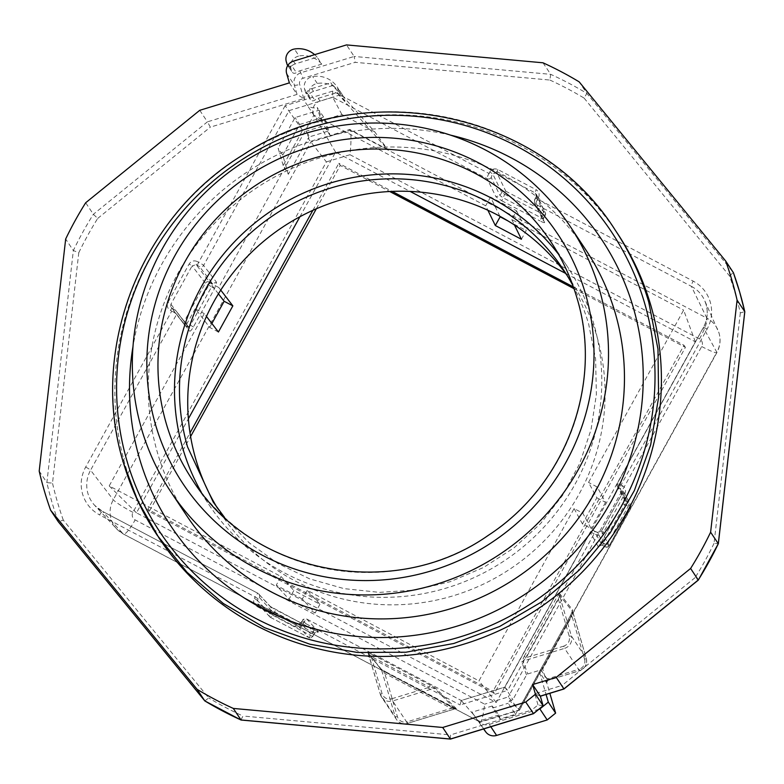 <?xml version="1.0" encoding="UTF-8"?>
<svg xmlns="http://www.w3.org/2000/svg" width="784" height="784" viewBox="0 0 784 784"><rect width="100%" height="100%" fill="white"/><g stroke="black" fill="none" stroke-linecap="round" stroke-linejoin="round"><path stroke-width="0.59" stroke-dasharray="3.92 2.94" d="M435.767 688.362L430.191 685.118L429.475 687.235L371.244 656.531L368.411 653.523L384.777 673.378L451.153 708.364L456.602 708.912L435.767 688.362A1.999 1.95 -45.4 0 0 434.267 688.244L392.666 700.974L407.553 723.328L455.083 708.824L407.592 723.367L407.239 721.809A8.007 7.82 146.4 0 1 397.4 716.625L384.777 673.378L385.973 671.976L452.339 706.972L451.153 708.364L407.239 721.809M269.745 616.783L257.711 603.67L257.074 602.533L257.348 600.299L269.353 613.382L269.108 615.646L269.765 616.802A2.999 2.999 0 0 0 270.558 617.41L275.929 609.864L317.775 631.747C318.118 631.042 317.059 631.532 314.59 633.198L302.81 620.36L300.811 623.211L296.744 624.436L258.495 604.268L256.711 606.375C253.732 604.386 252.958 601.73 254.379 598.388L257.348 600.299L259.337 597.437L271.088 610.246L314.551 633.158L318.588 631.904L314.188 630.032L310.572 635.452L312.845 636.373L311.032 637.764L308.788 637.559A2.999 0.568 117.8 0 0 308.818 637.578A2.999 0.568 117.8 0 0 310.572 635.452L269.353 613.382L271.088 610.246L271.333 607.982L269.902 606.238L314.188 630.032M483.757 728.904L471.939 712.205L483.561 728.963M430.191 685.118L371.959 654.424L371.244 656.531L382.043 693.546C383.837 697.985 387.11 699.71 391.882 698.74L392.666 700.974A10.006 9.78 146.4 0 1 381.592 697.113L396.479 719.477C399.272 723.201 402.976 724.494 407.592 723.367L407.553 723.328A10.006 9.78 146.4 0 1 395.254 716.85L381.592 670.036L380.632 668.86L381.592 670.036L380.632 668.86L385.973 671.976L381.034 669.154L368.068 652.856M397.4 716.625L395.254 716.85L380.377 694.487L368.411 653.523L367.461 652.357L380.632 668.86M382.043 693.546L380.358 694.467L368.049 652.837M269.765 616.802L257.72 603.67L296.715 624.417L300.791 623.133L303.065 624.054C301.007 627.053 298.302 627.876 294.96 626.534L256.711 606.375M595.928 531.689A2.999 0.568 117.8 0 0 595.879 531.65L597.33 532.414L601.416 531.14L597.379 532.454L605.189 546.82L602.063 545.174L624.848 504.641L630.424 507.248L622.594 492.842L601.416 531.199L603.69 532.052C601.622 535.051 598.917 535.874 595.575 534.531L597.379 532.454L594.419 531.111L602.063 545.174L597.996 546.389C598.486 546.664 599.633 545.243 601.406 542.136L622.584 503.779L624.946 497.575L624.691 499.839L626.122 501.584L629.248 503.24A2.999 0.568 117.8 0 1 628.16 506.386L606.983 544.733A2.999 0.568 -62.2 0 1 605.228 546.86A2.999 0.568 -62.2 0 1 605.189 546.82L607.443 547.046L609.246 545.595L630.434 507.307A2.999 2.999 0 0 0 630.434 504.396L622.623 490.029L622.594 492.842L622.623 490.039M624.691 499.839L624.936 500.427L624.613 499.065L622.584 503.779L624.848 504.641L626.122 501.584L618.478 487.53L621.438 488.863L622.525 485.717C625.505 487.707 626.279 490.363 624.858 493.704L603.69 532.052M543.214 220.706L543.479 218.471L543.214 220.706L544.625 222.44C544.674 223.019 543.145 222.519 540.019 220.931L544.057 211.357L505.798 191.198L504.7 194.324L545.203 215.326L543.479 218.471L541.127 217.805L502.867 197.637L500.006 195.549L491.186 177.449L492.724 173.911L496.762 172.647L535.021 192.815L536.119 189.689C539.098 191.668 539.872 194.334 538.441 197.666L536.187 196.823L536.266 194.109L535.394 198.283L537.638 199.126L538.441 197.666M497.86 169.52L496.762 172.647L505.798 191.198L503.534 190.982L501.74 192.413L500.006 195.549L495.939 196.774L501.77 200.773L504.7 194.324L501.74 192.413L492.724 173.911L489.755 172C491.823 169.011 494.528 168.178 497.86 169.52L536.119 189.689M188.444 327.124L175.518 310.278L172.098 308.259L170.667 306.505L170.912 304.241L192.09 265.894L189.14 264.002C191.208 261.013 193.913 260.18 197.245 261.523L196.157 264.669L199.577 266.697L212.503 283.543L216.541 282.279L214.542 288.669L193.374 327.026C191.57 330.113 190.306 331.475 189.591 331.093L189.356 327.879L185.308 325.478A2.999 0.568 -62.2 0 0 185.357 325.517A2.999 0.568 -62.2 0 0 187.111 323.39L208.279 285.033A2.999 0.568 117.8 0 0 209.377 281.887L207.113 281.701L205.33 283.151L184.162 321.499L190.424 325.135L188.444 327.124L189.385 327.928L176.929 312.003A2.999 2.911 -37.5 0 1 176.665 314.247L189.591 331.093M171.147 307.446L172.098 308.259L170.304 310.337C167.325 308.357 166.541 305.691 167.972 302.359L189.14 264.002M630.424 507.248L630.679 504.984L622.849 490.598M536.187 196.823L545.203 215.326L545.468 213.091L535.021 192.815L536.442 194.559M205.33 283.151L192.09 265.894L196.157 264.669L209.377 281.887L212.503 283.543L211.592 286.787L214.542 288.669M489.755 172L488.951 173.46L332.739 91.111L285.151 105.673L302.614 130.34L323.106 124.068L321.126 120.805L317.236 107.467L319.068 110.211L323.106 124.068M500.114 718.987L492.793 707.981L492.215 706.002L498.938 714.969L500.114 718.987L515.519 714.273L508.189 703.268L509.629 700.671L518.42 709.001L519.057 708.814L542.146 666.978L542.704 669.105L571.967 616.097L570.458 615.518L518.832 709.05L519.371 709.902L479.965 721.966C481.562 722.28 483.13 716.351 484.659 704.169L135.142 519.919A5.694 5.557 146.4 0 1 132.937 512.354L326.379 161.925L308.132 138.376L288.326 174.254L283.191 165.522L302.614 130.34M283.191 165.522L278.144 148.225L295.068 117.561L319.068 110.211L323.674 117.139L327.79 131.242L324.106 125.705L306.044 131.232L308.994 138.111L309.729 136.769L306.044 131.232M288.326 174.254L282.75 155.144L278.144 148.225M282.75 155.144L299.684 124.48L295.068 117.561M299.684 124.48L323.674 117.139L325.507 119.883A10.006 9.78 -33.6 0 1 314.423 116.022L306.162 103.606A10.006 9.78 -33.6 0 0 317.236 107.467M325.507 119.883L330.064 135.524L349.811 129.487L387.61 149.411L339.109 95.227L320.009 101.077A10.006 9.78 -33.6 0 0 314.423 116.022M344.989 101.087L337.287 92.483L318.186 98.323A10.006 9.78 -33.6 0 0 314.717 100.176A2.999 2.93 -33.6 0 1 309.994 98.784L309.21 96.089A10.006 9.78 146.4 0 1 317.304 83.457A25.019 24.441 146.4 0 1 341.755 93.864A25.019 24.441 146.4 0 1 344.803 100.421A25.019 24.441 146.4 0 1 344.989 101.087L340.383 94.168L332.681 85.564L313.571 91.405L311.748 88.651A10.006 9.78 -33.6 0 0 306.162 103.606M313.571 91.405A10.006 9.78 -33.6 0 0 310.111 93.257L314.717 100.176M332.681 85.564L330.848 82.81L374.683 131.781L387.61 149.411M311.748 88.651L330.848 82.81M309.994 98.784L305.388 91.865A2.999 2.93 -33.6 0 0 310.111 93.257M339.109 95.227L337.287 92.483M326.379 161.925L349.978 154.703C351.271 142.178 351.32 133.966 350.125 130.066L349.811 129.487M321.126 120.805L341.844 114.464L374.683 131.781M341.844 114.464L332.71 97.265L487.119 178.664L495.939 196.774M305.388 91.865L304.604 89.17A10.006 9.78 -33.6 0 1 312.698 76.538A25.019 24.441 -33.6 0 1 337.149 86.946A25.019 24.441 -33.6 0 1 340.197 93.502A25.019 24.441 -33.6 0 1 340.383 94.168M498.938 714.969L479.142 721.025L480.406 722.133L519.498 710.167L508.257 696.947L484.659 704.169M573.976 288.639L685.412 347.39L494.381 693.448L149.225 511.491L190.6 436.531M316.315 208.799L340.256 165.434L389.726 191.512M494.381 693.448L492.969 691.321L147.804 509.355L190.012 432.895M149.225 511.491L147.804 509.355M685.412 347.39L684.001 345.264L492.969 691.321M340.256 165.434L338.835 163.307L392.127 191.394M573.388 286.944L684.001 345.264M312.885 210.318L338.835 163.307M540.97 669.899L547.938 680.365L546.575 682.835L539.608 672.358A1.999 1.96 -33.6 0 1 540.97 669.899L527.73 673.946L526.534 674.916L512.863 699.681L509.629 700.671M524.222 656.355L556.444 597.967L559.59 593.557L559.423 595.066L571.379 636.03L586.265 658.393L584.59 659.334L571.967 616.097L572.604 611.589L559.423 595.066L558.424 599.25L526.201 657.629L524.222 656.355L521.781 662.049L522.977 661.088L527.73 673.946M518.832 708.991L570.458 615.518L572.781 610.099M597.996 546.389L590.352 532.336L504.896 687.147L512.863 699.681M565.587 273.381L695.339 341.785L496.223 702.493L136.465 512.834L188.385 418.764M299.909 216.747L335.581 152.135L410.101 191.414M563.784 646.124L526.201 657.629L522.977 661.088L564.578 648.358L563.784 646.124C568.302 644.262 570.115 640.969 569.233 636.265L558.424 599.25L556.444 597.967M570.448 615.479L572.545 610.952L586.275 658.423A10.006 9.78 146.4 0 1 579.454 670.722L579.141 669.193L547.624 678.836L544.762 676.171L545.174 677.317L542.704 669.105M335.581 152.135L313.855 115.189L485.708 205.78L487.873 210.239M695.339 341.785L683.638 310.131L588.519 482.425L596.859 497.762L582.424 523.908L591.126 528.494L582.786 513.157L574.084 508.571L478.975 680.875L307.122 590.274L319.941 604.248L293.853 590.489L289.041 599.211L276.223 585.246L281.044 576.524L109.192 485.933L204.301 313.629L206.466 316.452M499.878 216.276L490.519 197.058L516.597 210.808L511.785 219.53L683.638 310.131M511.785 219.53L514.461 225.018M496.223 702.493L478.975 680.875M574.084 508.571L582.424 523.908M136.465 512.834L109.192 485.933M281.044 576.524L293.853 590.489M218.413 332.014L209.71 327.428L195.608 309.043L210.043 282.897L218.736 287.483L313.855 115.189M218.736 287.483L220.765 290.119M521.409 239.277L526.221 230.555L516.597 210.808M508.169 221.039L526.221 230.555M490.519 197.058L485.708 205.78M195.608 309.043L204.301 313.629M596.859 497.762L605.562 502.348L597.222 487.011L588.519 482.425M597.222 487.011L582.786 513.157M319.941 604.248L315.129 612.97L302.31 598.996L307.122 590.274M302.31 598.996L276.223 585.246M567.097 275.458A210.141 205.32 146.4 0 1 571.35 281.593A210.141 205.32 146.4 0 1 596.967 336.65A210.141 205.32 146.4 0 1 483.071 584.286A210.141 205.32 146.4 0 1 221.48 514.471A210.141 205.32 146.4 0 1 217.452 508.169M605.562 502.348L591.126 528.494M315.129 612.97L289.041 599.211M209.71 327.428L211.876 323.498M572.869 285.503A210.141 205.32 146.4 0 1 588.696 324.223L595.605 358.935L596.389 394.43L591.028 429.671L579.68 463.599L562.677 495.233L540.529 523.634L513.873 547.957L483.512 567.489L450.339 581.659L415.334 590.038L379.515 592.381L343.96 588.617L309.7 578.876L277.761 563.422L249.077 542.724L224.508 517.381M602.083 545.203L599.221 545.37L601.397 542.077L609.256 545.654L630.434 507.307M558.522 254.271A215.149 210.21 146.4 0 1 567.244 266.393A215.149 210.21 146.4 0 1 593.478 322.763A215.149 210.21 146.4 0 1 476.868 576.299A215.149 210.21 146.4 0 1 209.044 504.818A215.149 210.21 146.4 0 1 201.223 492.087M515.519 714.273L518.42 709.001M492.793 707.981L508.189 703.268M199.753 110.309L207.427 121.843L93.365 214.287A360.248 351.977 -33.6 0 0 73.343 250.547L46.873 482.63L39.2 471.096M204.8 700.886L208.75 697.985L63.298 520.125L58.3 521.742A360.248 351.977 -33.6 0 1 52.009 502.358A360.248 351.977 -33.6 0 1 46.873 482.63L52.499 483.13L78.782 252.713L73.343 250.547L65.67 239.012M78.782 252.713A355.25 347.096 146.4 0 1 97.706 218.422L93.365 214.287L85.681 202.752M289.374 82.879L297.058 94.413L207.427 121.843L210.347 127.145L303.79 98.539L297.058 94.413L294.314 85.005A10.006 9.78 146.4 0 1 301.115 72.687L354.172 56.448L346.499 44.913M293.432 61.152L295.264 63.896L317.148 57.203L321.754 64.121L299.87 70.815A10.006 9.78 -33.6 0 0 296.411 72.667C294.304 73.863 292.726 73.402 291.687 71.275L290.893 68.58C289.825 62.044 292.53 57.83 298.998 55.948L294.392 49.029M317.148 57.203A25.019 24.441 -33.6 0 0 314.639 54.655M321.754 64.121A25.019 24.441 -33.6 0 0 298.998 55.948M287.728 65.562L291.687 71.275L287.081 64.357M303.79 98.539L299.674 84.437A5.008 4.89 146.4 0 1 303.075 78.273L355.191 62.328L549.878 80.046L550.682 74.333L542.998 62.798M549.878 80.046A355.25 347.096 146.4 0 1 584.07 98.069L586.844 93.394L579.17 81.859M159.064 538.089A275.194 268.873 146.4 0 1 125.509 465.98A275.194 268.873 146.4 0 1 274.665 141.698A275.194 268.873 146.4 0 1 617.233 233.122M450.535 135.132A258.681 252.742 -33.6 0 0 132.996 346.489M327.79 131.242L309.729 136.769M287.748 65.523A2.999 2.93 -33.6 0 0 291.805 65.748L296.411 72.667M295.264 63.896A10.006 9.78 -33.6 0 0 291.805 65.748M539.049 709.197L489.265 724.426A10.006 9.78 -33.6 0 1 478.485 720.986M539.608 672.358L546.066 694.467M542.146 666.978L549.839 693.311M569.233 636.265L571.379 636.03A10.006 9.78 146.4 0 1 564.578 648.358L579.454 670.722L547.938 680.365L546.487 681.806L546.575 682.835M218.442 293.843L210.043 282.897M330.064 135.524L324.106 125.705M193.374 327.026L190.424 325.135L211.592 286.787L205.339 283.151M308.132 138.376L308.994 138.111M332.739 91.111L332.71 97.265L289.071 110.622L203.615 265.433L216.541 282.279M473.36 714.391L461.257 700.504L504.896 687.147L590.342 532.238A5.008 0.5 -151.1 0 0 590.352 532.336A2.999 2.95 -28.5 0 1 594.419 531.111M504.896 687.147L507.669 690.39L594.125 533.767L595.575 534.531M303.065 624.054L303.869 622.604A5.008 0.941 -62.2 0 1 306.799 619.066A5.008 0.941 -62.2 0 1 306.848 619.105L461.257 700.504L504.857 687.078M461.257 700.504L460.081 704.953L507.669 690.39M584.07 98.069L729.532 275.929A355.25 347.096 146.4 0 1 735.451 294.274A355.25 347.096 146.4 0 1 740.321 312.924L744.771 311.66M740.321 312.924L714.048 543.341L718.301 543.733M729.532 275.929L733.344 272.538L586.844 93.394A360.248 351.977 -33.6 0 0 550.682 74.333L354.172 56.448L355.191 62.328M240.962 719.957L242.952 716.017A355.25 347.096 146.4 0 1 208.75 697.985M450.369 739.018L450.535 734.912L242.952 716.017M533.434 713.597L531.699 710.069L450.535 734.912M543.116 705.747L538.02 704.953L531.699 710.069M540.313 696.123L534.757 693.771L538.02 704.953M563.902 688.901L562.167 685.373L534.757 693.771M714.048 543.341A355.25 347.096 146.4 0 1 695.114 577.632L698.279 579.993M492.215 706.002L471.939 712.205M479.142 721.025L476.662 719.722M391.882 698.74L429.475 687.235L434.267 688.244L455.092 708.785L456.602 708.912M585.971 250.096A239.767 234.259 -33.6 0 0 287.503 170.432A239.767 234.259 -33.6 0 0 157.545 452.976A239.767 234.259 146.4 0 0 186.778 515.794M255.643 582.924L236.621 569.576L218.932 554.259L236.621 569.576L255.917 583.09M371.959 654.424L367.461 652.357M314.551 633.158L312.826 636.294L300.811 623.211M259.337 597.437A2.999 2.94 -42.5 0 0 258.161 593.439A5.008 0.941 -62.2 0 0 258.103 593.4L270.686 606.836M258.142 598.839L255.182 596.938A5.008 0.941 -62.2 0 1 258.103 593.4L102.567 511.403A5.008 0.941 117.8 0 0 99.646 514.941L255.182 596.938L254.379 598.388M695.114 577.632L562.167 685.373M63.298 520.125A355.25 347.096 146.4 0 1 57.379 501.789A355.25 347.096 146.4 0 1 52.499 483.13M97.706 218.422L210.347 127.145M300.791 623.133L301.595 621.683L303.869 622.604L460.081 704.953M622.525 485.717L621.075 484.953L707.158 329.015C711.794 320.333 712.823 311.317 710.245 301.987C707.393 292.726 701.709 285.778 693.183 281.123L537.638 199.126A5.008 0.941 117.8 0 0 535.805 204.34L691.351 286.327L706.835 318.118L350.125 130.066L310.709 142.129L113.278 499.771A25.696 25.098 -33.6 0 0 111.083 519.037A25.696 25.098 146.4 0 0 116.718 528.935L123.451 534.071A20.012 3.763 117.8 0 0 135.142 519.919M285.151 105.673L198.695 262.287L197.245 261.523M170.304 310.337L171.745 311.101L85.662 467.048C81.036 475.731 80.007 484.737 82.585 494.077C85.436 503.328 91.12 510.286 99.646 514.941M270.529 617.39L308.788 637.559L296.744 624.436L294.96 626.534M622.594 492.842L624.858 493.704M172.098 308.259L184.377 324.684L184.162 321.499L170.912 304.241L167.972 302.359M132.937 512.354A20.012 1.999 28.9 0 1 113.278 499.771L90.581 470.194A31.037 30.321 -33.6 0 0 87.926 493.469A31.037 30.321 146.4 0 0 94.727 505.425A31.037 30.321 146.4 0 0 102.616 511.442A5.008 0.941 117.8 0 0 102.567 511.403L94.727 505.425L116.718 528.935A25.696 25.098 146.4 0 0 123.245 533.914A20.012 3.763 117.8 0 0 123.451 534.071L480.131 722.103M85.662 467.048A5.008 0.5 -151.1 0 1 90.581 470.194L176.665 314.247A5.008 0.5 28.9 0 0 171.745 311.101A2.999 0.568 -62.2 0 1 173.499 308.974A2.999 0.568 -62.2 0 1 173.548 309.023M175.518 310.278L172.059 308.21M320.009 101.077L318.186 98.323M501.77 200.773L540.019 220.931M544.625 222.44L535.805 204.34A2.999 2.92 -26 0 1 534.394 202.605L534.659 200.361L543.479 218.471M309.21 96.089L304.604 89.17M535.394 198.283L534.659 200.361M545.468 213.091L545.301 212.64A2.999 2.999 0 0 1 545.233 215.404L543.488 218.569M349.978 154.703L699.495 338.962A5.694 5.557 146.4 0 1 701.709 346.528L508.257 696.947M701.709 346.528A20.012 1.999 -151.1 0 0 716.86 352.643A20.012 1.999 -151.1 0 0 716.801 352.261L519.371 709.902M526.534 674.916L521.781 662.049M559.59 593.557L572.761 610.06M699.495 338.962A20.012 3.763 -62.2 0 0 706.835 318.118A25.696 25.098 146.4 0 1 717.821 329.79A25.696 25.098 146.4 0 1 718.997 332.984A25.696 25.098 -33.6 0 1 716.801 352.261L703.385 327.575L617.302 483.522L624.946 497.575M618.478 487.53A2.999 2.95 151.5 0 1 617.047 485.776A2.999 2.95 -28.5 0 1 617.302 483.522A5.008 0.5 -151.1 0 1 617.282 483.424L617.282 486.345L624.926 500.408M630.679 504.984L630.444 504.416M519.508 710.167L716.86 352.643C720.192 346.42 720.917 339.903 719.046 333.102L704.62 300.429A31.037 30.321 -33.6 0 1 706.041 304.3A31.037 30.321 -33.6 0 1 703.385 327.575A5.008 0.5 28.9 0 1 703.375 327.477L617.282 483.424A5.008 0.5 -151.1 0 1 621.075 484.953A2.999 0.568 117.8 0 0 619.987 488.099M567.244 266.393L550.711 241.55A215.149 210.21 146.4 0 1 576.936 297.92A215.149 210.21 146.4 0 1 460.326 551.456A215.149 210.21 146.4 0 1 192.501 479.975L209.044 504.818M286.63 73.471L294.314 85.005A5.008 1.019 163.7 0 0 299.674 84.437M299.87 70.815L303.075 78.273M601.416 531.199L609.246 545.595M584.59 659.334A8.007 7.82 146.4 0 1 579.141 669.193M123.5 462.962A275.194 268.873 146.4 0 1 272.656 138.68A275.194 268.873 146.4 0 1 615.224 230.114M572.604 611.598L586.275 658.423C587.383 664.303 585.129 668.419 579.494 670.751L547.977 680.404L547.624 678.836M290.893 68.58L286.287 61.662M490.813 726.748L489.265 724.426M594.125 533.767A5.008 0.5 -151.1 0 0 590.342 532.238C595.36 528.935 592.733 531.268 595.879 531.65A2.999 0.568 117.8 0 0 594.125 533.767M491.186 177.449A2.999 2.92 -26 0 1 487.119 178.664A5.008 0.941 117.8 0 1 488.951 173.46L491.921 175.361M707.158 329.015A5.008 0.5 28.9 0 0 703.375 327.477C707.354 319.999 708.246 312.257 706.031 304.27L704.62 300.429A31.037 30.321 -33.6 0 0 691.351 286.327A5.008 0.941 -62.2 0 1 693.183 281.123M317.304 83.457L312.698 76.538M197.607 265.433A2.999 0.568 -62.2 0 1 198.695 262.287A5.008 0.5 28.9 0 1 203.615 265.433A2.999 2.911 -37.5 0 1 199.577 266.697M380.358 694.467L380.377 694.487A10.006 9.78 146.4 0 0 381.592 697.113L380.358 694.467M318.588 631.904L306.848 619.105A2.999 2.94 -42.5 0 0 302.81 620.36M479.965 721.966L123.245 533.914L102.616 511.442L258.161 593.439L269.902 606.238M385.953 671.966L456.621 708.942M270.696 606.845L275.899 609.844M314.59 633.217L312.845 636.373A2.999 2.999 0 0 1 308.818 637.578L270.558 617.41M188.493 327.173L185.357 325.517A2.999 2.999 0 0 1 184.358 324.664M310.356 99.568L305.75 92.649M536.168 196.755L535.364 198.205C534.071 200.626 533.796 202.243 534.561 203.056L543.39 221.157M609.256 545.654A2.999 2.999 0 0 1 605.228 546.86L602.092 545.203M563.079 269.167L571.35 281.593M213.209 502.044L221.48 514.471M601.397 542.077L622.574 503.72M341.755 93.864L337.149 86.946M184.377 324.684L171.147 307.455M536.266 194.099L545.301 212.64M601.416 531.14L622.584 492.783M301.595 621.683C304.447 618.997 300.674 619.331 306.799 619.066L461.217 700.465M452.319 706.952L456.112 708.805L455.092 708.824"/><path stroke-width="1.18" d="M549.839 693.311L555.621 713.117L547.203 719.937L496.595 735.431A10.006 9.78 -33.6 0 1 485.815 731.991L483.561 728.963M389.726 191.512L573.976 288.639M190.6 436.531L316.315 208.799M392.127 191.394L573.388 286.944M190.012 432.895L312.885 210.318M188.385 418.764L299.909 216.747M410.101 191.414L565.587 273.381M487.873 210.239L495.331 225.527L521.409 239.277L514.461 225.018M206.466 316.452L218.413 332.014L232.848 305.858L224.146 301.281L218.442 293.843M220.765 290.119L232.848 305.858M495.331 225.527L500.143 216.805L508.169 221.039M500.143 216.805L499.878 216.276M217.452 508.169A210.141 205.32 146.4 0 1 195.853 459.404A210.141 205.32 146.4 0 1 306.319 213.434A210.141 205.32 146.4 0 1 567.097 275.458M211.876 323.498L224.146 301.281M224.508 517.381L213.209 502.044L187.592 446.988A210.141 205.32 146.4 0 1 301.487 199.352A210.141 205.32 146.4 0 1 563.079 269.167A210.141 205.32 146.4 0 1 572.869 285.503M201.223 492.087A215.149 210.21 146.4 0 1 182.809 448.448A215.149 210.21 146.4 0 1 292.569 198.303A215.149 210.21 146.4 0 1 558.522 254.271M690.606 568.459L556.228 677.366L563.97 688.989L698.319 580.111L690.606 568.459A360.248 351.977 -33.6 0 0 710.618 532.199L718.301 543.733L744.771 311.66L737.087 300.125A360.248 351.977 -33.6 0 0 731.952 280.388A360.248 351.977 -33.6 0 0 725.67 261.003L733.383 272.646M58.32 521.781L204.81 700.906L197.127 689.352L50.617 510.208L58.31 521.762L204.81 700.906A360.248 351.977 -33.6 0 0 240.962 719.957L450.369 739.018L533.434 713.597L543.116 705.747L535.443 694.212L525.76 702.052L442.695 727.474L233.289 708.422L241.08 720.035L450.486 739.087L533.502 713.685L543.145 705.796L540.313 696.123L532.63 684.589L535.443 694.212M533.502 713.675L525.76 702.052M450.467 739.087L442.695 727.474M197.127 689.352A360.248 351.977 -33.6 0 0 233.289 708.422M725.67 261.003L579.17 81.859A360.248 351.977 -33.6 0 0 542.998 62.798L346.499 44.913L293.432 61.152A10.006 9.78 146.4 0 0 286.63 73.471L289.374 82.879L199.753 110.309L85.681 202.752A360.248 351.977 -33.6 0 0 65.67 239.012L39.2 471.096A360.248 351.977 -33.6 0 0 44.335 490.823A360.248 351.977 -33.6 0 0 50.617 510.208M314.639 54.655A25.019 24.441 -33.6 0 0 294.392 49.029A10.006 9.78 -33.6 0 0 286.287 61.662L287.081 64.357A2.999 2.93 -33.6 0 0 287.748 65.523M141.6 429.015A239.767 234.259 146.4 0 1 271.548 146.481A239.767 234.259 146.4 0 1 570.017 226.135A239.767 234.259 146.4 0 1 599.25 288.953A239.767 234.259 146.4 0 1 469.302 571.497A239.767 234.259 146.4 0 1 170.834 491.842A239.767 234.259 146.4 0 1 141.6 429.015M617.233 233.122A275.194 268.873 146.4 0 1 650.779 305.231A275.194 268.873 146.4 0 1 501.623 629.513A275.194 268.873 146.4 0 1 159.064 538.089L137.543 500.31L123.5 462.962C131.036 488.697 142.218 512.746 157.055 535.07L187.013 572.251L223.254 603.455L264.629 627.7L309.837 644.203L357.455 652.464L405.965 652.219L453.858 643.468L499.614 626.494L541.793 601.828L579.072 570.252L610.256 532.748L634.374 490.519L650.671 444.881L658.619 397.282L657.982 349.223L648.77 302.212A275.194 268.873 146.4 0 0 615.224 230.114L617.233 233.122M132.996 346.489A258.681 252.742 -33.6 0 0 139.503 458.503A258.681 252.742 -33.6 0 0 457.337 626.053A258.681 252.742 -33.6 0 0 633.247 307.387A258.681 252.742 -33.6 0 0 450.535 135.132M532.63 684.589L556.228 677.366M737.087 300.125L710.618 532.199M547.203 719.937L539.882 708.932L539.049 709.197M555.621 713.117L548.3 702.121L539.882 708.932M546.066 694.467L548.3 702.121M744.741 311.914L744.771 311.66A360.248 351.977 -33.6 0 0 739.635 291.922A360.248 351.977 -33.6 0 0 733.344 272.538M698.328 580.101L718.301 543.733A360.248 351.977 -33.6 0 1 698.279 579.993L563.902 688.901L540.313 696.123L543.145 705.796M170.834 491.842L186.778 515.794A239.767 234.259 146.4 0 0 279.496 596.016L279.79 596.163A239.767 234.259 146.4 0 0 538.53 561.168A239.767 234.259 146.4 0 0 615.195 312.914A239.767 234.259 -33.6 0 0 585.971 250.096L570.017 226.135M485.815 731.991L483.757 728.904M192.501 479.975A215.149 210.21 146.4 0 1 166.277 423.605A215.149 210.21 146.4 0 1 282.887 170.069A215.149 210.21 146.4 0 1 550.711 241.55C562.275 258.955 570.997 277.703 576.887 297.802C603.464 383.807 565.666 485.316 488.236 535.374C394.058 601.749 252.213 575.054 192.501 479.975M155.546 424.752A225.155 219.99 146.4 0 1 308.661 147.382A225.155 219.99 146.4 0 1 585.305 293.226A225.155 219.99 146.4 0 1 432.19 570.595A225.155 219.99 146.4 0 1 155.546 424.752M127.067 461.276A271.107 264.884 -33.6 0 0 460.179 636.882A271.107 264.884 -33.6 0 0 644.536 302.908A271.107 264.884 -33.6 0 0 311.434 127.302A271.107 264.884 -33.6 0 0 127.067 461.276M496.595 735.431L490.813 726.748M123.49 462.932C88.621 350.389 140.081 217.648 242.795 155.026C363.139 74.872 539.902 110.475 615.224 230.114M718.33 543.851L744.8 311.777M733.373 272.587L739.655 291.981L744.8 311.728M204.869 700.955L241.041 720.026M563.97 688.989L540.352 696.221"/></g></svg>
